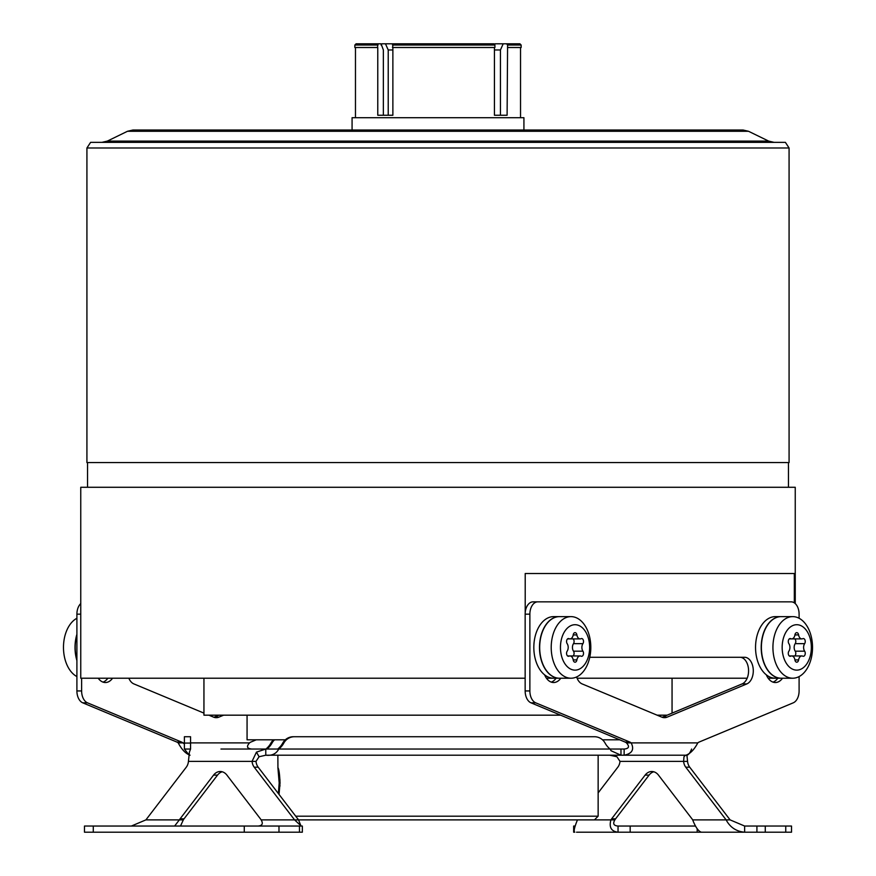 <?xml version="1.0" encoding="UTF-8"?>
<svg xmlns="http://www.w3.org/2000/svg" width="876" height="876" viewBox="0 0 876 876"><rect width="100%" height="100%" fill="white"/><g stroke="black" fill="none" stroke-linecap="round" stroke-linejoin="round"><path stroke-width="1.31" d="M305.571 130.031L570.429 130.031M748.52 131.28L127.48 131.28L132.878 130.031L743.122 130.031L748.52 131.28L768.668 141.102L107.332 141.102L101.934 142.35M789.079 147.989L785.389 142.35L90.611 142.35L86.921 147.989L86.921 462.583L789.079 462.583L789.079 147.989L86.921 147.989M86.921 462.583L789.079 462.583M795.244 603.586L795.244 487.275L80.756 487.275L80.756 678.221L525.151 678.221M112.566 678.221A16.633 10.687 -90 0 1 105.383 682.524A16.633 10.687 -90 0 1 98.2 678.221M203.944 713.119L133.886 683.915A13.545 8.705 -90 0 1 128.838 678.221M208.871 715.177L213.569 717.137A16.009 10.293 -90 0 0 216.241 717.674A16.009 10.293 -90 0 0 218.901 717.137L223.61 715.177M190.552 742.892L249.55 742.892A9.855 6.34 90 0 1 250.908 742.049L256.285 739.815M181.573 742.049L87.49 702.837L82.771 702.837L176.853 742.049L181.573 742.049A9.855 6.34 -90 0 1 182.931 742.892L184.398 743.987M81.621 678.221L81.621 690.934A12.319 7.917 90 0 0 87.49 702.837M546.438 678.221L556.085 678.221L546.438 678.221M672.056 713.119L672.056 678.221L577.076 678.221L747.162 678.221A13.545 8.705 90 0 0 747.524 664.369A13.545 8.705 90 0 0 739.859 657.274M768.153 678.221L777.8 678.221A16.633 10.687 90 0 1 772.982 682.119M794.313 602.852L794.313 573.506L525.206 573.506L525.206 612.663A12.319 7.917 -90 0 1 533.068 601.845L786.451 601.845M576.616 676.962A13.545 8.705 -90 0 0 582.124 683.915L661.818 717.137A16.009 10.293 90 0 0 664.479 717.674A16.009 10.293 90 0 0 667.151 717.137L746.834 683.915L742.114 683.915A13.545 8.705 90 0 0 747.162 678.221M742.114 683.915L662.431 717.137A16.009 10.293 -90 0 1 662.125 717.247M556.085 678.221A16.633 10.687 -90 0 1 551.267 682.119M799.098 618.259L799.098 614.164A12.319 7.917 90 0 0 791.17 601.845L537.787 601.845A12.319 7.917 90 0 0 529.87 614.164L525.151 614.164A12.319 7.917 -90 0 1 525.206 612.663M525.151 614.164L525.151 690.934A12.319 7.917 -90 0 0 531.02 702.837L625.092 742.049A9.855 6.34 -90 0 1 626.45 742.892C629.778 746.538 629.012 748.597 624.139 749.046L610.112 749.046A19.71 19.414 -90 0 1 605.075 743.067A12.319 12.133 -90 0 0 594.465 736.727L294.424 736.727A12.319 12.133 -90 0 0 283.813 743.067A19.71 19.414 -90 0 1 278.776 749.046L255.102 749.046M781.096 616.627A30.791 19.798 90 0 0 780.998 616.627A30.791 19.798 -90 0 0 761.2 647.419A30.791 19.798 -90 0 0 780.998 678.221L775.337 678.221A30.791 19.798 -90 0 1 766.325 674.838A16.633 10.687 90 0 0 775.337 682.524A16.633 10.687 90 0 0 782.52 678.221M780.998 616.627L775.337 616.627A30.791 19.798 90 0 0 756.097 640.203A30.791 19.798 90 0 0 766.325 674.838M799.098 676.579L799.098 690.934A12.319 7.917 90 0 1 793.229 702.837L699.147 742.049A9.855 6.34 90 0 0 697.789 742.892C694.296 749.517 690.354 753.623 685.952 755.211L624.139 755.211L624.139 749.046M529.87 614.164L529.87 690.934A12.319 7.917 90 0 0 535.74 702.837L629.811 742.049A9.855 6.34 -90 0 1 631.169 742.892L626.45 742.892M746.834 683.915A13.545 8.705 90 0 0 753.218 669.056A13.545 8.705 90 0 0 744.578 657.274L589.767 657.274M559.381 616.627A30.791 19.798 90 0 0 559.282 616.627L553.621 616.627A30.791 19.798 90 0 0 534.382 640.203A30.791 19.798 90 0 0 544.609 674.838A16.633 10.687 -90 0 0 553.621 682.524A16.633 10.687 -90 0 0 560.804 678.221M537.787 601.845L533.068 601.845M697.789 742.892L631.169 742.892C634.487 749.517 632.133 753.623 624.139 755.211L620.975 755.211L611.087 750.765L610.112 749.046L278.776 749.046C276.181 753.853 271.845 755.9 265.778 755.211L259.077 756.744L256.011 761.364A9.855 7.545 -90 0 0 258.179 767.19L298.541 819.881L294.577 819.881L301.213 826.046M220.96 749.046L265.778 749.046L256.46 752.123L252.058 761.364A9.855 7.545 -90 0 0 254.215 767.19L294.577 819.881L261.125 819.881C263.38 823.648 262.318 825.696 257.96 826.046M686.915 755.068L687.561 761.364A9.855 7.545 -90 0 0 689.719 767.19L730.091 819.881L744.644 826.046L756.919 826.035M653.77 771.778A12.319 9.439 -90 0 0 649.083 775.107L645.119 775.107A12.319 9.439 90 0 1 651.799 771.504A12.319 9.439 90 0 1 658.467 775.107L691.974 818.852A12.319 9.439 90 0 1 692.675 819.881C695.588 827.283 698.49 831.39 701.391 832.2L576.539 832.2M649.083 775.107L615.576 818.852A12.319 9.439 -90 0 0 614.875 819.881L610.911 819.881C608.886 827.283 611.262 831.39 618.04 832.2L618.04 826.046L695.5 826.046M624.139 755.211L685.448 755.211L683.981 756.744L683.608 761.364A9.855 7.545 -90 0 0 685.766 767.19L726.127 819.881C730.124 827.36 736.3 831.466 744.644 832.2L791.521 832.2L791.521 826.046L785.75 826.046L785.75 832.2M615.576 818.852L611.623 818.852L645.119 775.107M611.623 818.852A12.319 9.439 -90 0 0 610.911 819.881L298.541 819.881L301.005 826.024M609.762 755.211L616.923 756.744L619.989 761.364A9.855 7.545 90 0 1 617.821 767.19L598.144 792.889M266.238 755.211L620.975 755.211L620.975 749.046M184.398 743.067L184.398 736.727L190.552 736.727L190.552 743.067L184.398 743.067L184.398 749.046L190.552 749.046L189.413 752.123L188.439 761.364A9.855 7.545 90 0 1 186.281 767.19L145.909 819.881L131.356 826.046M184.398 749.046L189.085 755.035M176.853 742.049A9.855 6.34 -90 0 1 178.211 742.892C181.704 749.517 185.646 753.623 190.048 755.211M178.211 742.892L184.398 742.892M80.756 614.164L76.902 614.164A12.319 7.917 -90 0 1 80.756 603.586M76.902 614.164L76.902 690.934A12.319 7.917 -90 0 0 82.771 702.837M218.891 715.177L214.182 717.137L218.901 717.137M107.847 678.221A16.633 10.687 -90 0 1 103.018 682.119M249.55 742.892C246.222 746.538 246.988 748.597 251.861 749.046M574.995 826.024L573.714 826.035M574.787 826.9L574.787 826.046M577.459 819.881C574.404 827.36 573.506 831.466 574.787 832.2L573.66 832.2L573.714 826.046M614.875 819.881C612.62 823.648 613.682 825.696 618.04 826.046M756.919 832.2L756.919 826.046L785.75 826.035M701.391 832.2L744.644 832.2L744.644 826.046M730.212 832.2L744.644 832.2M692.675 819.881L730.091 819.881M619.989 761.364L687.561 761.364M685.448 755.211L685.459 755.211C687.627 755.9 689.686 753.853 691.602 749.046M266.95 749.046A19.71 19.414 90 0 0 271.998 743.067A12.319 12.133 -90 0 1 274.582 739.815M265.888 749.046A19.71 19.414 90 0 0 270.925 743.067A12.319 12.133 90 0 1 273.509 739.815M76.902 659.913A30.791 19.798 -90 0 1 76.902 634.925M76.902 634.279A30.791 19.798 -90 0 0 75.018 647.419A30.791 19.798 90 0 0 76.902 660.559M76.902 618.259A30.791 19.798 -90 0 0 63.477 647.419A30.791 19.798 90 0 0 76.902 676.579M190.552 743.067L190.552 749.046M180.073 818.852L184.026 818.852A12.319 9.439 -90 0 0 183.325 819.881L179.361 819.881A12.319 9.439 -90 0 1 180.073 818.852L213.569 775.107A12.319 9.439 90 0 1 220.248 771.504A12.319 9.439 90 0 1 226.917 775.107L260.424 818.852A12.319 9.439 90 0 1 261.125 819.881M256.011 761.364L188.439 761.364M222.23 771.778A12.319 9.439 -90 0 0 217.533 775.107L184.026 818.852M145.909 819.881L179.361 819.881L174.609 826.046M183.325 819.881L180.5 826.046M299.461 832.2L299.461 826.046L302.34 826.046L302.34 832.2L84.479 832.2L84.479 826.035L93.283 826.035M299.461 826.046L278.984 826.035M93.283 832.2L93.283 826.046L278.984 826.046L278.984 832.2M265.778 755.211L265.778 749.046M294.424 736.727L293.35 736.727A12.319 12.133 90 0 0 282.74 743.067A19.71 19.414 -90 0 1 277.703 749.046M792.725 678.221L781.184 678.221A30.791 19.798 -90 0 1 761.397 647.419A30.791 19.798 90 0 1 781.184 616.627L792.725 616.627A30.791 19.798 90 0 0 772.928 647.419A30.791 19.798 -90 0 0 792.725 678.221A30.791 19.798 -90 0 0 812.523 647.419A30.791 19.798 90 0 0 792.725 616.627M811.351 647.419A22.71 14.596 90 0 0 796.755 624.708A22.71 14.596 90 0 0 782.158 647.419A22.71 14.596 90 0 0 796.755 670.129A22.71 14.596 90 0 0 811.351 647.419M792.035 638.856A5.168 3.329 -90 0 0 792.408 638.889L801.847 638.889A5.168 3.329 90 0 1 798.605 634.914A2.957 1.905 90 0 0 796.755 632.636A2.957 1.905 90 0 0 794.915 634.914A5.168 3.329 90 0 1 791.674 638.889A5.168 3.329 90 0 1 790.721 638.67A2.957 1.905 90 0 0 790.174 638.549A2.957 1.905 90 0 0 788.411 640.411A2.957 1.905 90 0 0 788.871 643.652A5.168 3.329 90 0 1 788.871 651.186A2.957 1.905 90 0 0 788.411 654.427A2.957 1.905 90 0 0 790.174 656.288A2.957 1.905 90 0 0 790.721 656.168L789.626 656.168M794.915 659.924A2.957 1.905 90 0 0 796.755 662.201A2.957 1.905 90 0 0 798.605 659.924L794.915 659.924A5.168 3.329 90 0 0 791.674 655.949A5.168 3.329 90 0 0 790.721 656.168M801.847 638.889A5.168 3.329 90 0 0 802.799 638.67A2.957 1.905 90 0 1 803.347 638.549A2.957 1.905 90 0 1 805.11 640.411A2.957 1.905 90 0 1 804.65 643.652A5.168 3.329 90 0 0 804.65 651.186A2.957 1.905 90 0 1 805.11 654.427A2.957 1.905 90 0 1 803.347 656.288A2.957 1.905 90 0 1 802.799 656.168A5.168 3.329 90 0 0 801.847 655.949A5.168 3.329 90 0 0 798.605 659.924M794.795 655.949A2.957 1.905 90 0 0 795.211 651.186A5.168 3.329 -90 0 1 795.211 643.652A2.957 1.905 90 0 0 794.795 638.889M792.035 655.982A5.168 3.329 -90 0 1 792.408 655.949L801.847 655.949M544.609 674.838A30.791 19.798 -90 0 0 553.621 678.221L559.282 678.221A30.791 19.798 90 0 0 559.381 678.21M559.282 678.221A30.791 19.798 -90 0 1 539.496 647.419A30.791 19.798 -90 0 1 559.282 616.627M571.01 678.221L559.479 678.221A30.791 19.798 -90 0 1 539.682 647.419A30.791 19.798 90 0 1 559.479 616.627L571.01 616.627A30.791 19.798 90 0 0 551.212 647.419A30.791 19.798 -90 0 0 571.01 678.221A30.791 19.798 -90 0 0 590.807 647.419A30.791 19.798 90 0 0 571.01 616.627M589.636 647.419A22.71 14.596 90 0 0 575.05 624.708A22.71 14.596 90 0 0 560.454 647.419A22.71 14.596 90 0 0 575.05 670.129A22.71 14.596 90 0 0 589.636 647.419M570.331 638.856A5.168 3.329 -90 0 0 570.692 638.889L580.131 638.889A5.168 3.329 90 0 1 576.89 634.914A2.957 1.905 90 0 0 575.05 632.636A2.957 1.905 90 0 0 573.2 634.914A5.168 3.329 90 0 1 569.958 638.889A5.168 3.329 90 0 1 569.006 638.67A2.957 1.905 90 0 0 568.458 638.549A2.957 1.905 90 0 0 566.695 640.411A2.957 1.905 90 0 0 567.155 643.652A5.168 3.329 90 0 1 567.155 651.186A2.957 1.905 90 0 0 566.695 654.427A2.957 1.905 90 0 0 568.458 656.288A2.957 1.905 90 0 0 569.006 656.168L567.922 656.168M573.2 659.924A2.957 1.905 90 0 0 575.05 662.201A2.957 1.905 90 0 0 576.89 659.924L573.2 659.924A5.168 3.329 90 0 0 569.958 655.949A5.168 3.329 90 0 0 569.006 656.168M580.131 638.889A5.168 3.329 90 0 0 581.084 638.67A2.957 1.905 90 0 1 581.631 638.549A2.957 1.905 90 0 1 583.394 640.411A2.957 1.905 90 0 1 582.934 643.652A5.168 3.329 90 0 0 582.934 651.186A2.957 1.905 90 0 1 583.394 654.427A2.957 1.905 90 0 1 581.631 656.288A2.957 1.905 90 0 1 581.084 656.168A5.168 3.329 90 0 0 580.131 655.949A5.168 3.329 90 0 0 576.89 659.924M573.079 655.949A2.957 1.905 90 0 0 573.495 651.186A5.168 3.329 -90 0 1 573.495 643.652A2.957 1.905 90 0 0 573.079 638.889M570.331 655.982A5.168 3.329 -90 0 1 570.692 655.949L580.131 655.949M667.129 715.177L657.11 715.177M560.618 715.177L203.944 715.177L203.944 678.221M619.715 739.815L602.491 739.815M285.324 739.815L247.065 739.815L247.065 715.177M388.221 115.249L388.221 49.965L392.875 49.965M494.436 49.965L500.448 49.965L500.448 115.249M494.622 44.654L494.94 43.8L506.635 43.8L507.587 45.037L507.105 115.249L494.622 115.249M383.36 115.249L383.36 49.965L381.06 43.8L356.083 43.8L354.846 45.037L354.846 47.501L377.775 47.501L377.775 115.249L392.875 115.249L392.875 47.501M503.196 43.8L500.448 49.965M506.635 43.8L519.917 43.8L521.154 45.037L507.587 45.037M381.082 45.037L382.035 43.8L393.28 43.8L392.481 47.501L494.918 47.501L494.918 45.037L493.965 43.8L393.28 43.8M388.221 49.965L385.473 43.8M378.18 43.8L377.381 47.501M494.436 47.501L494.436 115.249M521.154 45.037L521.154 47.501L507.587 47.501M523.925 130.031L523.925 117.712L352.075 117.712L352.075 130.031M377.381 45.037L354.846 45.037M494.918 45.037L392.481 45.037M295.705 816.191L598.144 816.191L598.144 755.211M278.382 793.568L279.181 782.925L277.889 767.562C278.962 769.194 279.685 774.307 280.035 782.925L279.039 794.433M277.856 755.211L277.933 767.529M279.181 782.925L277.889 767.562C278.962 769.194 279.685 774.307 280.035 782.925M279.959 786.188A15.396 11.793 90 0 1 279.696 782.925A15.396 11.793 90 0 1 279.959 779.662M279.981 785.695A14.695 11.257 90 0 1 279.772 782.925A14.695 11.257 90 0 1 279.981 780.155M529.87 690.934L525.151 690.934M535.74 702.837L531.02 702.837M629.811 742.049L625.092 742.049M630.173 826.046L630.173 832.2M697.176 828.795L697.176 832.2M685.766 767.19L689.719 767.19M765.274 826.046L765.274 832.2M271.998 743.067L270.925 743.067M81.621 690.934L76.902 690.934M258.179 767.19L254.215 767.19M213.569 775.107L217.533 775.107M244.273 832.2L244.273 826.046M259.077 756.744L256.46 752.123M282.74 743.067L283.813 743.067M667.151 717.137L662.431 717.137M798.605 634.914L794.915 634.914M804.65 643.652L795.211 643.652M804.65 651.186L795.211 651.186M790.721 638.67L789.626 638.67M576.89 634.914L573.2 634.914M582.934 643.652L573.495 643.652M582.934 651.186L573.495 651.186M569.006 638.67L567.922 638.67M127.48 131.28L107.332 141.102M768.668 141.102L774.066 142.35M788.466 462.637L788.466 487.275M87.534 462.637L87.534 487.275M573.66 832.2L573.66 826.046M789.287 655.949L791.674 655.949M789.287 638.889L791.674 638.889M567.571 655.949L569.958 655.949M567.571 638.889L569.958 638.889M520.53 47.501L520.53 117.712M355.47 47.501L355.47 117.712M594.443 819.881L598.144 816.18"/></g></svg>

